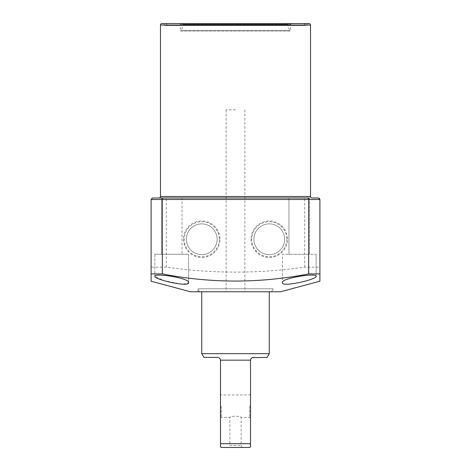 <?xml version="1.0" encoding="UTF-8"?>
<svg xmlns="http://www.w3.org/2000/svg" width="471" height="471" viewBox="0 0 471 471"><rect width="100%" height="100%" fill="white"/><g stroke="black" fill="none" stroke-linecap="round" stroke-linejoin="round"><path stroke-width="0.35" stroke-dasharray="2.35 1.77" d="M319.903 273.904L319.903 267.145L304.672 267.145C258.555 273.769 212.445 273.769 166.328 267.145L166.328 199.486L166.74 197.985L161.412 197.985L182.041 197.985L182.041 254.258L161.412 254.258L182.041 254.258L161.412 254.258L182.041 254.258L182.041 197.985L161.412 197.985L161.412 254.258L161.412 197.985L182.041 197.985M288.959 197.985L309.588 197.985L309.588 254.258L288.959 254.258L309.588 254.258L288.959 254.258L309.588 254.258L309.588 197.985L288.959 197.985L288.959 254.258L288.959 197.985L309.588 197.985M161.977 23.55L309.023 23.55M167.229 23.55L303.771 23.55L167.229 23.55L165.256 25.522L305.744 25.522L165.256 25.522L163.29 23.55L307.71 23.55L163.29 23.55M303.771 23.55L305.744 25.522L307.71 23.55M183.154 284.184L188.606 282.624L188.606 254.258L154.847 254.258L188.606 254.258L154.847 254.258L188.606 254.258L188.606 282.624C190.007 278.208 154.099 272.603 154.847 276.283L163.649 280.539L180.988 284.072M154.847 254.258L154.847 276.283L154.847 254.258M316.153 254.258L316.153 276.283C316.93 272.603 281.004 278.196 282.394 282.624C281.634 287.687 317.366 279.356 316.153 276.283L316.153 254.258L282.394 254.258L282.394 282.624L282.394 254.258L316.153 254.258M251.014 239.25A18.251 18.251 0 0 0 269.265 257.502A18.251 18.251 0 0 0 287.51 239.25A18.251 18.251 0 0 0 269.265 220.999A18.251 18.251 0 0 0 251.014 239.25M286.786 239.25A17.527 17.527 0 0 1 269.265 256.777A17.527 17.527 0 0 1 251.738 239.25A17.527 17.527 0 0 1 269.265 221.729A17.527 17.527 0 0 1 286.786 239.25M183.49 239.25A18.251 18.251 0 0 0 201.735 257.502A18.251 18.251 0 0 0 219.986 239.25A18.251 18.251 0 0 0 201.735 220.999A18.251 18.251 0 0 0 183.49 239.25M219.262 239.25A17.527 17.527 0 0 1 201.735 256.777A17.527 17.527 0 0 1 184.214 239.25A17.527 17.527 0 0 1 201.735 221.729A17.527 17.527 0 0 1 219.262 239.25M291.396 23.55L290.642 24.298L290.642 31.051L180.358 31.051L180.358 24.298L290.642 24.298L180.358 24.298L179.604 23.55L291.396 23.55L179.604 23.55M271.614 291.773L199.386 291.773L271.614 291.773L273.015 288.77L197.985 288.77L273.015 288.77L273.015 291.773L197.985 291.773L273.015 291.773M199.386 291.773L197.985 288.77L197.985 291.773M284.643 239.25A15.378 15.378 0 0 1 269.265 254.634A15.378 15.378 0 0 1 253.881 239.25A15.378 15.378 0 0 1 269.265 223.872A15.378 15.378 0 0 1 284.643 239.25A15.378 15.378 0 0 1 269.265 254.634A15.378 15.378 0 0 1 253.881 239.25A15.378 15.378 0 0 1 269.265 223.872A15.378 15.378 0 0 1 284.643 239.25M217.119 239.25A15.378 15.378 0 0 1 201.735 254.634A15.378 15.378 0 0 1 186.357 239.25A15.378 15.378 0 0 1 201.735 223.872A15.378 15.378 0 0 1 217.119 239.25A15.378 15.378 0 0 1 201.735 254.634A15.378 15.378 0 0 1 186.357 239.25A15.378 15.378 0 0 1 201.735 223.872A15.378 15.378 0 0 1 217.119 239.25M158.974 197.985L166.74 197.985M319.426 198.385L318.402 197.985M304.672 267.145L304.672 199.486L304.26 197.985M166.328 267.145L151.097 267.145L151.097 199.486L152.598 197.985M319.903 281.216L319.903 280.481M319.903 267.145L319.903 199.486L151.097 199.486M151.097 267.145L151.097 273.904M280.516 291.773L190.484 291.773M180.358 31.051L290.642 31.051M235.5 291.773L201.735 291.773L235.5 291.773M269.265 353.668L201.735 353.668M250.507 443.7L250.507 446.702L249.754 447.45L221.246 447.45L220.493 446.702L220.493 443.7L250.507 443.7L250.519 360.162L220.481 360.162C220.175 358.484 219.18 357.571 217.496 357.418L203.902 357.418M267.098 357.418L253.504 357.418M252.45 357.613L250.79 359.143M235.5 109.831L226.121 109.831L235.5 109.831M220.493 406.185L220.493 394.18L220.493 406.185M221.246 406.185L221.246 417.441L221.246 406.185M250.507 406.185L250.507 394.18L250.507 406.185M249.754 406.185L249.754 417.441L249.754 406.185M242.253 447.45L241.128 445.501L241.128 417.441C241.482 415.828 229.53 415.822 229.872 417.441L229.872 445.501L241.128 445.501L229.872 445.501L228.747 447.45L242.253 447.45L228.747 447.45M220.493 418.189L221.246 417.441L229.872 417.441C229.518 415.828 241.47 415.822 241.128 417.441L249.754 417.441L250.507 418.189M220.493 443.7L220.481 360.162M181.164 31.051A3.75 3.75 0 0 1 181.329 30.432L289.671 30.432L181.329 30.432L183.478 24.539A1.501 1.501 0 0 1 184.885 23.55L286.115 23.55A1.501 1.501 0 0 1 287.522 24.539L183.478 24.539L287.522 24.539L289.671 30.432A3.75 3.75 0 0 1 289.836 31.051L181.164 31.051L289.836 31.051M286.115 23.55L184.885 23.55M160.476 25.051L310.524 25.051M310.524 196.484L160.476 196.484M226.121 109.831L226.121 291.773M250.507 394.18L249.754 394.933L221.246 394.933L220.493 394.18M244.879 109.831L244.879 291.773"/><path stroke-width="0.71" d="M310.524 25.051L160.476 25.051A1.501 1.501 0 0 1 161.977 23.55L309.023 23.55A1.501 1.501 0 0 1 310.524 25.051L310.524 196.484A1.501 1.501 0 0 0 312.026 197.985L318.402 197.985L312.026 197.985M160.476 25.051L160.476 196.484A1.501 1.501 0 0 1 158.974 197.985L152.598 197.985L162.972 197.985L162.348 199.486L162.348 273.904C210.867 283.442 259.639 283.442 308.652 273.904L308.652 199.486L308.028 197.985L162.972 197.985M182.041 197.985L288.959 197.985M309.588 197.985L308.028 197.985M316.153 276.283C317.366 279.344 281.67 287.687 282.394 282.624C280.993 278.208 316.901 272.603 316.153 276.283M188.606 282.624C189.366 287.687 153.634 279.356 154.847 276.283C154.07 272.603 189.996 278.196 188.606 282.624M162.348 273.904L151.097 273.904L151.097 281.216L190.484 291.773L280.516 291.773L319.903 281.216L319.903 273.904L308.652 273.904M151.097 281.216L151.097 199.486L152.451 197.997M151.097 199.486L319.903 199.486L318.402 197.985M319.903 280.481L319.903 199.486L319.426 198.385M180.988 284.072L183.154 284.184M250.79 359.143L250.519 360.162L220.481 360.162C220.169 358.478 219.174 357.566 217.496 357.418L203.902 357.418L201.735 353.668L269.265 353.668L267.098 357.418L252.45 357.613M220.481 360.162L220.493 443.7L250.507 443.7L250.519 360.162C250.825 358.484 251.82 357.571 253.504 357.418M220.493 443.7L220.493 446.702L221.246 447.45L249.754 447.45L250.507 446.702L250.507 443.7M160.476 196.484L310.524 196.484M201.735 291.773L201.735 353.668M269.265 291.773L269.265 353.668"/></g></svg>
